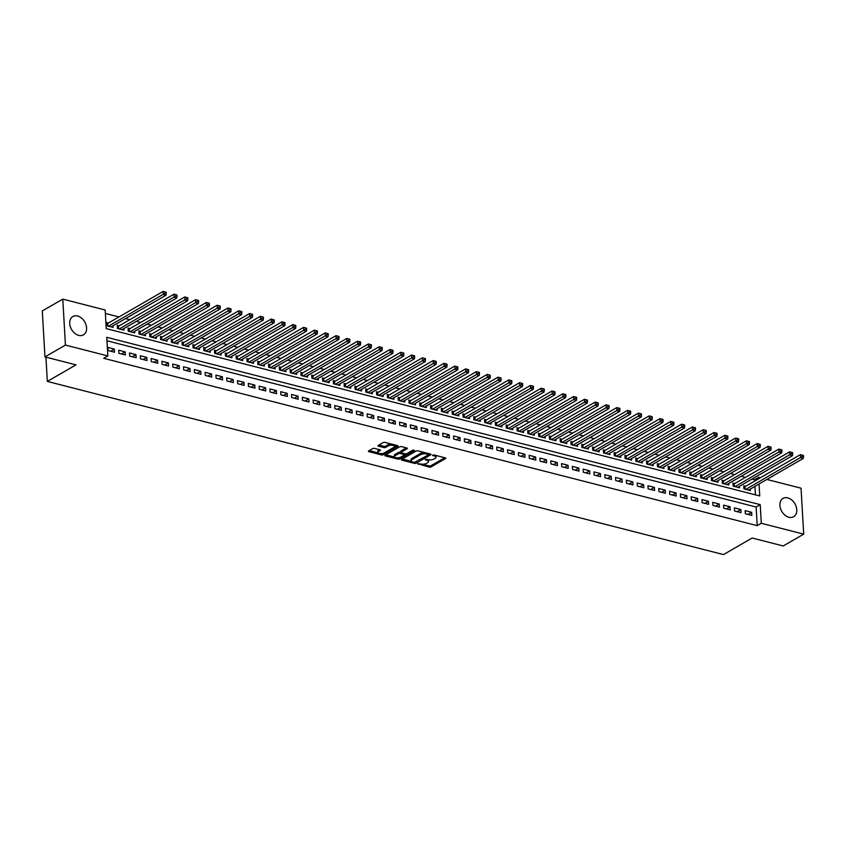 <?xml version="1.0" encoding="UTF-8"?>
<svg xmlns="http://www.w3.org/2000/svg" width="846" height="846" viewBox="0 0 846 846"><rect width="100%" height="100%" fill="white"/><g stroke="black" fill="none" stroke-linecap="round" stroke-linejoin="round"><path stroke-width="1.27" d="M417.744 463.735L429.186 467.129A1.332 0.529 176.7 0 0 431.048 466.939L445.525 458.574A1.332 0.529 176.7 0 0 445.8 458.236A1.332 0.529 176.7 0 0 445.271 457.845L434.009 454.958L432.507 455.338L434.336 455.983A4.262 1.703 176.7 0 1 436.018 457.221A4.262 1.703 176.7 0 1 435.161 458.342L433.956 459.04A4.262 1.703 176.7 0 1 427.981 459.653L425.221 459.41L426.86 460.298A4.262 1.703 176.7 0 1 428.541 461.546A4.262 1.703 176.7 0 1 427.674 462.656L426.469 463.354A4.262 1.703 176.7 0 1 420.504 463.968L417.744 463.735M77.589 316.013A10.586 7.593 -120 0 1 86.017 324.832A10.586 7.593 -120 0 1 83.447 334.868A10.586 7.593 -120 0 1 78.71 335.386A10.586 7.593 -120 0 1 70.281 326.556A10.586 7.593 -120 0 1 72.851 316.531A10.586 7.593 -120 0 1 77.589 316.013M787.774 497.882A10.586 7.593 -120 0 1 796.202 506.701A10.586 7.593 -120 0 1 793.633 516.737A10.586 7.593 -120 0 1 788.895 517.255A10.586 7.593 -120 0 1 780.467 508.425A10.586 7.593 -120 0 1 783.036 498.4A10.586 7.593 -120 0 1 787.774 497.882M374.588 448.422A1.332 0.529 176.7 0 0 372.716 448.613L368.655 450.96A1.332 0.529 176.7 0 0 368.391 451.309A1.332 0.529 176.7 0 0 368.919 451.701L381.43 454.905A1.332 0.529 176.7 0 0 383.291 454.714L397.768 446.35A1.332 0.529 176.7 0 0 398.032 446.001A1.332 0.529 176.7 0 0 397.504 445.609L384.993 442.405A1.332 0.529 176.7 0 0 383.132 442.606L378.225 445.43A1.332 0.529 176.7 0 0 377.961 445.779A1.332 0.529 176.7 0 0 378.479 446.17L383.841 447.545A1.332 0.529 176.7 0 0 385.702 447.344L388.134 445.948A3.564 1.428 176.7 0 1 392.068 445.26A3.564 1.428 176.7 0 1 394.532 446.466A3.564 1.428 176.7 0 1 393.802 447.397L384.274 452.906A3.564 1.428 176.7 0 1 380.351 453.583A3.564 1.428 176.7 0 1 377.887 452.377A3.564 1.428 176.7 0 1 378.606 451.447L380.192 450.527A1.332 0.529 176.7 0 0 380.467 450.178A1.332 0.529 176.7 0 0 379.939 449.797L374.588 448.422M766.91 479.449L801.046 488.184L803.7 534.143L783.216 545.966L752.168 538.014L723.499 554.585L47.334 381.419L76.003 364.859L44.954 356.906L65.428 345.073L62.784 299.124L105.179 309.985L106.247 328.608L759.729 495.957L759.042 483.997M803.7 534.143L761.305 523.283L760.226 504.65L106.755 337.3L107.823 355.933L65.428 345.073M107.823 355.933L103.73 358.302L757.212 525.652L761.305 523.283M401.628 459.41A1.332 0.529 176.7 0 0 401.364 459.759A1.332 0.529 176.7 0 0 401.892 460.139L414.403 463.344A1.332 0.529 176.7 0 0 416.264 463.153L430.741 454.788A1.332 0.529 176.7 0 0 431.005 454.439A1.332 0.529 176.7 0 0 430.477 454.059L417.966 450.855A1.332 0.529 176.7 0 0 416.105 451.045L401.628 459.41M397.916 459.124L385.406 455.92A1.332 0.529 176.7 0 1 384.877 455.529A1.332 0.529 176.7 0 1 385.142 455.18L399.619 446.825A1.332 0.529 176.7 0 1 401.48 446.625L406.841 447.999A1.332 0.529 176.7 0 1 407.36 448.391A1.332 0.529 176.7 0 1 407.095 448.74L401.226 452.124A1.332 0.529 176.7 0 0 400.951 452.473A1.332 0.529 176.7 0 0 401.48 452.864L405.033 453.773A1.332 0.529 176.7 0 0 406.894 453.583L413.007 450.051L414.487 450.432L399.777 458.934A1.332 0.529 176.7 0 1 397.916 459.124L397.567 457.813M108.351 323.077L106.459 322.59L106.638 325.699L113.121 327.36L113.026 325.837M119.149 325.847L117.256 325.361L117.435 328.47L123.918 330.13L123.833 328.597M129.956 328.608L128.063 328.132L128.243 331.23L134.726 332.89L134.63 331.368M140.753 331.378L138.86 330.892L139.04 334.001L145.523 335.661L145.438 334.138M151.55 334.149L149.668 333.662L149.848 336.761L156.32 338.421L156.235 336.898M162.358 336.909L160.465 336.422L160.645 339.532L167.127 341.192L167.043 339.669M173.155 339.68L171.262 339.193L171.442 342.302L177.924 343.952L177.84 342.429M183.963 342.44L182.07 341.953L182.25 345.062L188.732 346.723L188.637 345.2M194.76 345.21L192.867 344.724L193.047 347.833L199.529 349.493L199.445 347.96M205.557 347.97L203.675 347.495L203.854 350.593L210.326 352.253L210.242 350.73M216.365 350.741L214.472 350.255L214.651 353.364L221.134 355.024L221.049 353.501M227.162 353.512L225.269 353.025L225.448 356.124L231.931 357.784L231.846 356.261M237.969 356.272L236.076 355.785L236.256 358.894L242.739 360.555L242.643 359.032M248.766 359.042L246.873 358.556L247.053 361.665L253.536 363.315L253.451 361.792M259.563 361.802L257.681 361.316L257.861 364.425L264.333 366.085L264.248 364.563M270.371 364.573L268.478 364.087L268.658 367.196L275.14 368.856L275.056 367.323M281.168 367.333L279.275 366.857L279.455 369.956L285.937 371.616L285.853 370.093M291.976 370.104L290.083 369.617L290.263 372.726L296.745 374.387L296.65 372.853M302.773 372.875L300.88 372.388L301.06 375.487L307.542 377.147L307.458 375.624M313.57 375.635L311.688 375.148L311.867 378.257L318.339 379.917L318.255 378.395M324.378 378.405L322.485 377.919L322.664 381.028L329.147 382.678L329.062 381.155M335.175 381.165L333.282 380.679L333.461 383.788L339.944 385.448L339.859 383.925M345.982 383.936L344.089 383.45L344.269 386.559L350.752 388.219L350.656 386.685M356.779 386.696L354.886 386.22L355.066 389.319L361.549 390.979L361.464 389.456M367.576 389.467L365.694 388.98L365.874 392.089L372.346 393.75L372.261 392.216M378.384 392.237L376.491 391.751L376.671 394.849L383.153 396.51L383.069 394.987M389.181 394.997L387.288 394.511L387.468 397.62L393.95 399.28L393.866 397.757M399.989 397.768L398.096 397.282L398.276 400.391L404.758 402.04L404.663 400.518M410.786 400.528L408.893 400.042L409.073 403.151L415.555 404.811L415.471 403.288M421.583 403.299L419.701 402.812L419.88 405.921L426.352 407.582L426.268 406.048M432.391 406.059L430.498 405.583L430.677 408.681L437.16 410.342L437.075 408.819M443.188 408.83L441.295 408.343L441.475 411.452L447.957 413.112L447.872 411.579M453.995 411.6L452.102 411.114L452.282 414.212L458.765 415.872L458.669 414.35M464.792 414.36L462.899 413.874L463.079 416.983L469.562 418.643L469.477 417.12M475.589 417.131L473.707 416.644L473.887 419.743L480.359 421.403L480.274 419.88M486.397 419.891L484.504 419.405L484.684 422.514L491.166 424.174L491.082 422.651M497.194 422.662L495.312 422.175L495.481 425.284L501.964 426.944L501.879 425.411M508.002 425.422L506.109 424.946L506.289 428.044L512.771 429.705L512.676 428.182M518.799 428.192L516.906 427.706L517.086 430.815L523.568 432.475L523.484 430.942M529.596 430.963L527.714 430.477L527.893 433.575L534.365 435.235L534.281 433.712M540.404 433.723L538.511 433.237L538.691 436.346L545.173 438.006L545.088 436.483M551.201 436.494L549.318 436.007L549.488 439.106L555.97 440.766L555.885 439.243M562.008 439.254L560.115 438.767L560.295 441.876L566.778 443.537L566.683 442.014M572.805 442.024L570.913 441.538L571.092 444.647L577.575 446.307L577.49 444.774M583.603 444.785L581.72 444.309L581.9 447.407L588.372 449.067L588.287 447.545M594.41 447.555L592.517 447.069L592.697 450.178L599.18 451.838L599.095 450.305M605.207 450.326L603.325 449.839L603.494 452.938L609.977 454.598L609.892 453.075M616.015 453.086L614.122 452.599L614.302 455.708L620.784 457.369L620.689 455.846M626.812 455.857L624.919 455.37L625.099 458.469L631.581 460.129L631.497 458.606M637.609 458.617L635.727 458.13L635.906 461.239L642.378 462.899L642.294 461.377M648.417 461.387L646.524 460.901L646.704 464.01L653.186 465.67L653.101 464.137M659.214 464.147L657.331 463.671L657.501 466.77L663.983 468.43L663.899 466.907M670.021 466.918L668.129 466.432L668.308 469.541L674.791 471.201L674.696 469.667M680.818 469.689L678.926 469.202L679.105 472.301L685.588 473.961L685.503 472.438M691.616 472.449L689.733 471.962L689.913 475.071L696.395 476.732L696.3 475.209M702.423 475.219L700.53 474.733L700.71 477.831L707.193 479.492L707.108 477.969M713.22 477.979L711.338 477.493L711.507 480.602L717.99 482.262L717.905 480.74M724.028 480.75L722.135 480.264L722.315 483.373L728.797 485.033L728.702 483.5M734.825 483.51L732.932 483.034L733.112 486.133L739.594 487.793L739.51 486.27M745.347 513.744L751.83 515.404L751.65 512.295L745.167 510.635L745.347 513.744M734.55 510.973L741.033 512.634L740.853 509.525L734.37 507.864L734.55 510.973M723.742 508.203L730.225 509.863L730.045 506.765L723.563 505.104L723.742 508.203M712.945 505.443L719.428 507.103L719.248 503.994L712.766 502.334L712.945 505.443M702.138 502.672L708.62 504.332L708.44 501.234L701.969 499.574L702.138 502.672M691.341 499.912L697.823 501.572L697.643 498.463L691.161 496.803L691.341 499.912M680.544 497.141L687.026 498.802L686.846 495.693L680.364 494.043L680.544 497.141M669.736 494.381L676.218 496.042L676.039 492.932L669.556 491.272L669.736 494.381M658.939 491.611L665.421 493.271L665.242 490.162L658.759 488.502L658.939 491.611M648.131 488.84L654.614 490.5L654.434 487.402L647.962 485.741L648.131 488.84M637.334 486.08L643.817 487.74L643.637 484.631L637.154 482.971L637.334 486.08M626.537 483.309L633.02 484.97L632.84 481.871L626.357 480.211L626.537 483.309M615.729 480.549L622.212 482.209L622.032 479.1L615.55 477.44L615.729 480.549M604.932 477.779L611.415 479.439L611.235 476.33L604.753 474.68L604.932 477.779M594.125 475.018L600.607 476.679L600.427 473.57L593.955 471.909L594.125 475.018M583.328 472.248L589.81 473.908L589.63 470.799L583.148 469.139L583.328 472.248M572.531 469.477L579.013 471.137L578.833 468.039L572.351 466.379L572.531 469.477M561.723 466.717L568.205 468.377L568.026 465.268L561.543 463.608L561.723 466.717M550.926 463.946L557.408 465.607L557.228 462.508L550.746 460.848L550.926 463.946M540.118 461.186L546.601 462.847L546.421 459.738L539.949 458.077L540.118 461.186M529.321 458.416L535.804 460.076L535.624 456.977L529.141 455.317L529.321 458.416M518.524 455.656L525.006 457.316L524.827 454.207L518.344 452.547L518.524 455.656M507.716 452.885L514.199 454.545L514.019 451.436L507.537 449.776L507.716 452.885M496.919 450.114L503.402 451.775L503.222 448.676L496.739 447.016L496.919 450.114M486.112 447.354L492.594 449.015L492.414 445.905L485.942 444.245L486.112 447.354M475.315 444.584L481.797 446.244L481.617 443.145L475.135 441.485L475.315 444.584M464.517 441.824L470.989 443.484L470.82 440.375L464.338 438.714L464.517 441.824M453.71 439.053L460.192 440.713L460.013 437.615L453.53 435.954L453.71 439.053M442.913 436.293L449.395 437.953L449.215 434.844L442.733 433.184L442.913 436.293M432.105 433.522L438.588 435.182L438.408 432.073L431.936 430.413L432.105 433.522M421.308 430.751L427.79 432.412L427.611 429.313L421.128 427.653L421.308 430.751M410.511 427.991L416.983 429.652L416.814 426.543L410.331 424.882L410.511 427.991M399.703 425.221L406.186 426.881L406.006 423.783L399.524 422.122L399.703 425.221M388.906 422.461L395.389 424.121L395.209 421.012L388.726 419.352L388.906 422.461M378.099 419.69L384.581 421.35L384.401 418.252L377.929 416.592L378.099 419.69M367.301 416.93L373.784 418.59L373.604 415.481L367.122 413.821L367.301 416.93M356.504 414.159L362.976 415.82L362.807 412.711L356.325 411.05L356.504 414.159M345.697 411.389L352.179 413.049L351.999 409.95L345.517 408.29L345.697 411.389M334.9 408.629L341.382 410.289L341.202 407.18L334.72 405.52L334.9 408.629M324.092 405.858L330.575 407.518L330.395 404.42L323.923 402.759L324.092 405.858M313.295 403.098L319.777 404.758L319.598 401.649L313.115 399.989L313.295 403.098M302.498 400.327L308.97 401.987L308.801 398.889L302.318 397.229L302.498 400.327M291.69 397.567L298.173 399.227L297.993 396.118L291.51 394.458L291.69 397.567M280.893 394.796L287.376 396.457L287.196 393.348L280.713 391.687L280.893 394.796M270.086 392.026L276.568 393.686L276.388 390.588L269.906 388.927L270.086 392.026M259.288 389.266L265.771 390.926L265.591 387.817L259.109 386.157L259.288 389.266M248.491 386.495L254.963 388.155L254.794 385.057L248.312 383.397L248.491 386.495M237.684 383.735L244.166 385.395L243.986 382.286L237.504 380.626L237.684 383.735M226.887 380.964L233.369 382.625L233.189 379.526L226.707 377.866L226.887 380.964M216.079 378.204L222.561 379.865L222.382 376.756L215.899 375.095L216.079 378.204M205.282 375.434L211.764 377.094L211.585 373.985L205.102 372.325L205.282 375.434M194.485 372.663L200.957 374.323L200.788 371.225L194.305 369.565L194.485 372.663M183.677 369.903L190.16 371.563L189.98 368.454L183.497 366.794L183.677 369.903M172.88 367.132L179.363 368.793L179.183 365.694L172.7 364.034L172.88 367.132M162.072 364.372L168.555 366.032L168.375 362.923L161.893 361.263L162.072 364.372M151.275 361.602L157.758 363.262L157.578 360.163L151.096 358.503L151.275 361.602M140.478 358.841L146.95 360.502L146.781 357.393L140.299 355.732L140.478 358.841M129.671 356.071L136.153 357.731L135.973 354.622L129.491 352.962L129.671 356.071M118.874 353.3L125.356 354.96L125.176 351.862L118.694 350.202L118.874 353.3M757.212 525.652L756.134 507.018L106.956 340.769M114.369 349.091L107.886 347.431L108.066 350.54L114.548 352.2L114.369 349.091L110.699 351.217M754.643 481.078L754.558 479.693L752.009 479.048M745.463 477.366L741.212 476.277M734.666 474.606L730.415 473.517M723.859 471.835L719.608 470.746M713.062 469.065L708.811 467.975M702.265 466.305L698.003 465.215M691.457 463.534L687.206 462.445M680.66 460.774L676.409 459.685M669.852 458.003L665.601 456.914M659.055 455.243L654.804 454.154M648.258 452.473L643.996 451.383M637.45 449.702L633.199 448.613M626.653 446.942L622.402 445.853M615.846 444.171L611.595 443.082M605.049 441.411L600.797 440.322M594.252 438.64L589.99 437.551M583.444 435.88L579.193 434.791M572.647 433.11L568.396 432.02M561.839 430.339L557.588 429.25M551.042 427.579L546.791 426.49M540.245 424.808L535.983 423.719M529.437 422.048L525.186 420.959M518.64 419.278L514.379 418.188M507.833 416.518L503.582 415.428M497.036 413.747L492.784 412.658M486.228 410.976L481.977 409.887M475.431 408.216L471.18 407.127M464.634 405.446L460.372 404.356M453.826 402.685L449.575 401.596M443.029 399.915L438.778 398.826M432.221 397.155L427.97 396.065M421.424 394.384L417.173 393.295M410.627 391.613L406.366 390.524M399.82 388.853L395.568 387.764M389.023 386.083L384.771 384.993M378.215 383.323L373.964 382.233M367.418 380.552L363.167 379.463M356.621 377.792L352.359 376.703M345.813 375.021L341.562 373.932M335.016 372.251L330.765 371.161M324.208 369.49L319.957 368.401M313.411 366.72L309.16 365.631M302.614 363.96L298.352 362.871M291.807 361.189L287.555 360.1M281.009 358.429L276.758 357.34M270.202 355.658L265.951 354.569M259.405 352.888L255.154 351.799M248.608 350.128L244.346 349.038M237.8 347.357L233.549 346.268M227.003 344.597L222.752 343.508M216.195 341.826L211.944 340.737M205.398 339.066L201.147 337.977M194.601 336.296L190.339 335.206M183.794 333.525L179.542 332.436M172.996 330.765L168.745 329.676M162.189 327.994L157.938 326.905M151.392 325.234L147.141 324.145M140.595 322.463L136.333 321.374M129.787 319.703L125.536 318.614M118.99 316.933L105.38 313.443M755.436 494.857L754.939 486.355M745.622 486.281L743.74 485.794L743.92 488.903L750.402 490.564L750.307 489.03M45.927 357.16L47.334 381.419M44.954 356.906L42.3 310.958L62.784 299.124M754.558 479.693L758.651 477.334L760.364 477.768M758.735 478.709L758.651 477.334M756.134 507.018L760.226 504.65M751.65 512.295L747.98 514.41M740.853 509.525L737.183 511.65M730.045 506.765L726.376 508.88M719.248 503.994L715.579 506.12M708.44 501.234L704.771 503.349M697.643 498.463L693.974 500.578M686.846 495.693L683.177 497.818M676.039 492.932L672.369 495.047M665.242 490.162L661.572 492.287M654.434 487.402L650.764 489.517M643.637 484.631L639.967 486.757M632.84 481.871L629.17 483.986M622.032 479.1L618.363 481.215M611.235 476.33L607.565 478.455M600.427 473.57L596.758 475.685M589.63 470.799L585.961 472.925M578.833 468.039L575.164 470.154M568.026 465.268L564.356 467.394M557.228 462.508L553.559 464.623M546.421 459.738L542.751 461.853M535.624 456.977L531.954 459.092M524.827 454.207L521.157 456.322M514.019 451.436L510.35 453.562M503.222 448.676L499.552 450.791M492.414 445.905L488.745 448.031M481.617 443.145L477.948 445.26M470.82 440.375L467.151 442.49M460.013 437.615L456.343 439.73M449.215 434.844L445.546 436.959M438.408 432.073L434.738 434.199M427.611 429.313L423.941 431.428M416.814 426.543L413.144 428.668M406.006 423.783L402.336 425.898M395.209 421.012L391.539 423.137M384.401 418.252L380.732 420.367M373.604 415.481L369.935 417.596M362.807 412.711L359.138 414.836M351.999 409.95L348.33 412.065M341.202 407.18L337.533 409.305M330.395 404.42L326.725 406.535M319.598 401.649L315.928 403.775M308.801 398.889L305.131 401.004M297.993 396.118L294.323 398.233M287.196 393.348L283.526 395.473M276.388 390.588L272.719 392.703M265.591 387.817L261.922 389.943M254.794 385.057L251.125 387.172M243.986 382.286L240.317 384.412M233.189 379.526L229.52 381.641M222.382 376.756L218.712 378.871M211.585 373.985L207.915 376.11M200.788 371.225L197.118 373.34M189.98 368.454L186.31 370.58M179.183 365.694L175.513 367.809M168.375 362.923L164.706 365.049M157.578 360.163L153.909 362.278M146.781 357.393L143.111 359.508M135.973 354.622L132.304 356.748M125.176 351.862L121.507 353.977M428.541 461.546L428.467 460.298A4.262 1.703 176.7 0 0 428.129 459.685M436.018 457.221L435.954 455.983A4.262 1.703 176.7 0 0 435.616 455.37M422.535 464.211L429.112 465.892A1.332 0.529 176.7 0 0 430.984 465.702L444.795 457.718M428.52 454.788L430.001 453.932M402.294 459.018L411.473 461.377M414.36 462.402L428.372 454.926L426.648 454.016A4.262 1.703 176.7 0 0 420.684 454.63L412.002 459.653A4.262 1.703 176.7 0 0 411.135 460.763A4.262 1.703 176.7 0 0 412.816 462.001L414.36 462.402M424.544 452.536A4.262 1.703 176.7 0 0 420.61 453.393L420.684 454.63M411.135 460.763L411.061 459.526A4.262 1.703 176.7 0 1 411.928 458.405L420.61 453.393M394.67 457.073L385.808 454.799M406.355 447.883L401.152 450.886A1.332 0.529 176.7 0 0 400.877 451.235L400.951 452.473L400.285 452.272A1.332 0.529 176.7 0 0 398.413 452.462L398.487 453.71A1.332 0.529 176.7 0 1 400.359 453.519L403.902 454.429A1.332 0.529 176.7 0 1 404.43 454.81A1.332 0.529 176.7 0 1 404.166 455.159L400.803 457.104A3.564 1.428 176.7 0 1 396.869 457.781A3.564 1.428 176.7 0 1 394.405 456.576A3.564 1.428 176.7 0 1 395.135 455.645L398.487 453.71M406.588 453.71L404.367 455M400.327 457.326L399.777 458.934M398.413 452.462L395.061 454.408A3.564 1.428 176.7 0 0 394.342 455.338L394.405 456.576M397.842 457.887A1.332 0.529 176.7 0 0 399.703 457.686M377.887 452.377L377.813 451.14A3.564 1.428 176.7 0 1 378.532 450.209L379.463 449.67M394.532 446.466L394.458 445.218A3.564 1.428 176.7 0 0 394.247 444.774M391.169 443.991A3.564 1.428 176.7 0 0 388.06 444.7L388.134 445.948M378.892 445.049L383.767 446.297A1.332 0.529 176.7 0 0 385.628 446.106L388.06 444.7M381.165 453.615L381.356 453.657A1.332 0.529 176.7 0 0 383.217 453.467L383.798 453.128M394.173 447.143L397.028 445.493M369.321 450.58L378.099 452.832M748.509 490.077L803.309 458.416L800.612 457.718L800.432 454.619L744.977 486.662A1.354 0.539 -3.3 0 1 744.586 486.82L743.814 487.042M802.357 455.137L800.432 454.619L803.436 455.423L802.357 455.137L802.431 456.385L803.51 456.66L803.436 455.423M802.431 456.385L745.802 489.39M803.51 456.66L803.309 458.416M737.701 487.307L792.512 455.645L789.804 454.958L789.635 451.849L734.169 483.891A1.354 0.539 -3.3 0 1 733.789 484.049L733.006 484.272M791.56 452.377L789.635 451.849L792.639 452.652L791.56 452.377L791.634 453.615L792.713 453.89L792.639 452.652M791.634 453.615L735.005 486.619M792.713 453.89L792.512 455.645M726.904 484.547L781.704 452.885L779.007 452.187L778.828 449.089L723.372 481.131A1.354 0.539 -3.3 0 1 722.981 481.279L722.209 481.511M780.763 449.607L778.828 449.089L781.841 449.882L780.763 449.607L780.826 450.855L781.905 451.13L781.841 449.882M780.826 450.855L724.208 483.849M781.905 451.13L781.704 452.885M716.107 481.776L770.907 450.114L768.21 449.427L768.031 446.318L712.565 478.36A1.354 0.539 -3.3 0 1 712.184 478.519L711.401 478.741M769.955 446.847L768.031 446.318L771.034 447.122L769.955 446.847L770.029 448.084L771.108 448.359L771.034 447.122M770.029 448.084L713.4 481.088M771.108 448.359L770.907 450.114M705.3 479.016L760.11 447.354L757.403 446.656L757.223 443.558L701.768 475.589A1.354 0.539 -3.3 0 1 701.387 475.748L700.604 475.981M759.158 444.076L757.223 443.558L760.237 444.351L759.158 444.076L759.232 445.324L760.311 445.599L760.237 444.351M759.232 445.324L702.603 478.318M760.311 445.599L760.11 447.354M694.503 476.245L749.302 444.584L746.606 443.896L746.426 440.787L690.971 472.829A1.354 0.539 -3.3 0 1 690.579 472.988L689.807 473.21M748.35 441.316L746.426 440.787L749.429 441.591L748.35 441.316L748.424 442.553L749.503 442.828L749.429 441.591M748.424 442.553L691.795 475.558M749.503 442.828L749.302 444.584M683.695 473.485L738.505 441.813L735.798 441.126L735.629 438.017L680.163 470.059A1.354 0.539 -3.3 0 1 679.782 470.217L679 470.439M737.553 438.545L735.629 438.017L738.632 438.82L737.553 438.545L737.627 439.783L738.706 440.068L738.632 438.82M737.627 439.783L680.998 472.787M738.706 440.068L738.505 441.813M672.898 470.714L727.697 439.053L725.001 438.355L724.821 435.256L669.366 467.299A1.354 0.539 -3.3 0 1 668.975 467.457L668.203 467.679M726.756 435.775L724.821 435.256L727.835 436.06L726.756 435.775L726.82 437.022L727.898 437.297L727.835 436.06M726.82 437.022L670.201 470.027M727.898 437.297L727.697 439.053M662.101 467.944L716.9 436.282L714.204 435.595L714.024 432.486L658.558 464.528A1.354 0.539 -3.3 0 1 658.177 464.687L657.395 464.909M715.949 433.015L714.024 432.486L717.027 433.289L715.949 433.015L716.023 434.252L717.101 434.527L717.027 433.289M716.023 434.252L659.394 467.256M717.101 434.527L716.9 436.282M651.293 465.184L706.103 433.522L703.396 432.824L703.216 429.726L647.761 461.768A1.354 0.539 -3.3 0 1 647.38 461.916L646.598 462.149M705.152 430.244L703.216 429.726L706.23 430.519L705.152 430.244L705.215 431.492L706.304 431.767L706.23 430.519M705.215 431.492L648.596 464.486M706.304 431.767L706.103 433.522M640.496 462.413L695.296 430.751L692.599 430.064L692.419 426.955L636.953 458.997A1.354 0.539 -3.3 0 1 636.573 459.156L635.801 459.378M694.344 427.484L692.419 426.955L695.423 427.759L694.344 427.484L694.418 428.721L695.497 428.996L695.423 427.759M694.418 428.721L637.789 461.726M695.497 428.996L695.296 430.751M629.688 459.653L684.499 427.991L681.791 427.293L681.622 424.195L626.156 456.227A1.354 0.539 -3.3 0 1 625.776 456.385L624.993 456.618M683.547 424.713L681.622 424.195L684.625 424.988L683.547 424.713L683.621 425.961L684.7 426.236L684.625 424.988M683.621 425.961L626.992 458.955M684.7 426.236L684.499 427.991M618.891 456.882L673.691 425.221L670.994 424.533L670.815 421.424L615.359 453.467A1.354 0.539 -3.3 0 1 614.968 453.625L614.196 453.847M672.75 421.953L670.815 421.424L673.828 422.228L672.75 421.953L672.813 423.19L673.892 423.465L673.828 422.228M672.813 423.19L616.195 456.195M673.892 423.465L673.691 425.221M608.094 454.122L662.894 422.45L660.197 421.763L660.017 418.654L604.552 450.696A1.354 0.539 -3.3 0 1 604.171 450.855L603.388 451.077M661.942 419.182L660.017 418.654L663.021 419.457L661.942 419.182L662.016 420.42L663.095 420.705L663.021 419.457M662.016 420.42L605.387 453.424M663.095 420.705L662.894 422.45M597.287 451.352L652.097 419.69L649.39 418.992L649.21 415.894L593.755 447.936A1.354 0.539 -3.3 0 1 593.374 448.094L592.591 448.317M651.145 416.412L649.21 415.894L652.224 416.697L651.145 416.412L651.209 417.66L652.298 417.935L652.224 416.697M651.209 417.66L594.59 450.664M652.298 417.935L652.097 419.69M586.49 448.581L641.289 416.919L638.593 416.232L638.413 413.123L582.947 445.165A1.354 0.539 -3.3 0 1 582.566 445.324L581.794 445.546M640.337 413.652L638.413 413.123L641.416 413.927L640.337 413.652L640.411 414.889L641.49 415.164L641.416 413.927M640.411 414.889L583.782 447.894M641.49 415.164L641.289 416.919M575.682 445.821L630.492 414.159L627.785 413.461L627.616 410.363L572.15 442.405A1.354 0.539 -3.3 0 1 571.769 442.553L570.987 442.786M629.54 410.881L627.616 410.363L630.619 411.156L629.54 410.881L629.614 412.129L630.693 412.404L630.619 411.156M629.614 412.129L572.985 445.123M630.693 412.404L630.492 414.159M564.885 443.05L619.684 411.389L616.988 410.701L616.808 407.592L561.353 439.634A1.354 0.539 -3.3 0 1 560.961 439.793L560.189 440.015M618.743 408.121L616.808 407.592L619.822 408.396L618.743 408.121L618.807 409.358L619.885 409.633L619.822 408.396M618.807 409.358L562.188 442.363M619.885 409.633L619.684 411.389M554.088 440.29L608.887 408.629L606.191 407.931L606.011 404.832L550.545 436.864A1.354 0.539 -3.3 0 1 550.164 437.022L549.382 437.255M607.936 405.35L606.011 404.832L609.014 405.625L607.936 405.35L608.01 406.598L609.088 406.873L609.014 405.625M608.01 406.598L551.38 439.592M609.088 406.873L608.887 408.629M543.28 437.519L598.09 405.858L595.383 405.171L595.203 402.062L539.748 434.104A1.354 0.539 -3.3 0 1 539.367 434.262L538.585 434.484M597.139 402.59L595.203 402.062L598.217 402.865L597.139 402.59L597.202 403.828L598.291 404.102L598.217 402.865M597.202 403.828L540.583 436.832M598.291 404.102L598.09 405.858M532.483 434.759L587.283 403.087L584.586 402.4L584.406 399.291L528.94 431.333A1.354 0.539 -3.3 0 1 528.56 431.492L527.777 431.714M586.331 399.82L584.406 399.291L587.41 400.095L586.331 399.82L586.405 401.057L587.484 401.342L587.41 400.095M586.405 401.057L529.776 434.061M587.484 401.342L587.283 403.087M521.675 431.989L576.486 400.327L573.778 399.629L573.609 396.531L518.143 428.573A1.354 0.539 -3.3 0 1 517.763 428.732L516.98 428.954M575.534 397.049L573.609 396.531L576.612 397.334L575.534 397.049L575.608 398.297L576.686 398.572L576.612 397.334M575.608 398.297L518.979 431.301M576.686 398.572L576.486 400.327M510.878 429.218L565.678 397.557L562.981 396.869L562.802 393.76L507.346 425.802A1.354 0.539 -3.3 0 1 506.955 425.961L506.183 426.183M564.726 394.289L562.802 393.76L565.815 394.564L564.726 394.289L564.8 395.526L565.879 395.801L565.815 394.564M564.8 395.526L508.182 428.531M565.879 395.801L565.678 397.557M500.081 426.458L554.881 394.796L552.184 394.099L552.004 391L496.539 423.042A1.354 0.539 -3.3 0 1 496.158 423.19L495.375 423.423M553.929 391.518L552.004 391L555.008 391.793L553.929 391.518L554.003 392.766L555.082 393.041L555.008 391.793M554.003 392.766L497.374 425.76M555.082 393.041L554.881 394.796M489.274 423.687L544.084 392.026L541.377 391.338L541.197 388.229L485.741 420.272A1.354 0.539 -3.3 0 1 485.361 420.43L484.578 420.652M543.132 388.758L541.197 388.229L544.211 389.033L543.132 388.758L543.195 389.995L544.285 390.27L544.211 389.033M543.195 389.995L486.577 423M544.285 390.27L544.084 392.026M478.476 420.927L533.276 389.266L530.579 388.568L530.4 385.469L474.934 417.501A1.354 0.539 -3.3 0 1 474.553 417.66L473.771 417.892M532.324 385.988L530.4 385.469L533.403 386.262L532.324 385.988L532.398 387.235L533.477 387.51L533.403 386.262M532.398 387.235L475.769 420.229M533.477 387.51L533.276 389.266M467.669 418.157L522.479 386.495L519.772 385.808L519.603 382.699L464.137 414.741A1.354 0.539 -3.3 0 1 463.756 414.9L462.974 415.122M521.527 383.227L519.603 382.699L522.606 383.502L521.527 383.227L521.601 384.465L522.68 384.74L522.606 383.502M521.601 384.465L464.972 417.469M522.68 384.74L522.479 386.495M456.872 415.397L511.671 383.724L508.975 383.037L508.795 379.928L453.34 411.97A1.354 0.539 -3.3 0 1 452.948 412.129L452.176 412.351M510.72 380.457L508.795 379.928L511.809 380.732L510.72 380.457L510.794 381.694L511.872 381.98L511.809 380.732M510.794 381.694L454.175 414.699M511.872 381.98L511.671 383.724M446.075 412.626L500.874 380.964L498.178 380.266L497.998 377.168L442.532 409.21A1.354 0.539 -3.3 0 1 442.151 409.369L441.369 409.591M499.923 377.686L497.998 377.168L501.001 377.972L499.923 377.686L499.997 378.934L501.075 379.209L501.001 377.972M499.997 378.934L443.367 411.939M501.075 379.209L500.874 380.964M435.267 409.855L490.077 378.194L487.37 377.506L487.19 374.397L431.735 406.44A1.354 0.539 -3.3 0 1 431.354 406.598L430.572 406.82M489.125 374.926L487.19 374.397L490.204 375.201L489.125 374.926L489.189 376.163L490.278 376.438L490.204 375.201M489.189 376.163L432.57 409.168M490.278 376.438L490.077 378.194M424.47 407.095L479.27 375.434L476.573 374.736L476.393 371.637L420.927 403.679A1.354 0.539 -3.3 0 1 420.547 403.828L419.764 404.06M478.318 372.155L476.393 371.637L479.396 372.43L478.318 372.155L478.392 373.403L479.471 373.678L479.396 372.43M478.392 373.403L421.763 406.397M479.471 373.678L479.27 375.434M413.662 404.325L468.473 372.663L465.765 371.976L465.586 368.867L410.13 400.909A1.354 0.539 -3.3 0 1 409.75 401.067L408.967 401.29M467.521 369.395L465.586 368.867L468.599 369.67L467.521 369.395L467.595 370.633L468.673 370.908L468.599 369.67M467.595 370.633L410.966 403.637M468.673 370.908L468.473 372.663M402.865 401.564L457.665 369.903L454.968 369.205L454.788 366.107L399.333 398.138A1.354 0.539 -3.3 0 1 398.942 398.297L398.17 398.529M456.713 366.625L454.788 366.107L457.802 366.9L456.713 366.625L456.787 367.873L457.866 368.147L457.802 366.9M456.787 367.873L400.169 400.867M457.866 368.147L457.665 369.903M392.068 398.794L446.868 367.132L444.171 366.445L443.991 363.336L388.526 395.378A1.354 0.539 -3.3 0 1 388.145 395.537L387.362 395.759M445.916 363.865L443.991 363.336L446.995 364.14L445.916 363.865L445.99 365.102L447.069 365.377L446.995 364.14M445.99 365.102L389.361 398.106M447.069 365.377L446.868 367.132M381.26 396.034L436.071 364.362L433.364 363.674L433.184 360.565L377.728 392.607A1.354 0.539 -3.3 0 1 377.348 392.766L376.565 392.988M435.119 361.094L433.184 360.565L436.198 361.369L435.119 361.094L435.182 362.331L436.272 362.617L436.198 361.369M435.182 362.331L378.564 395.336M436.272 362.617L436.071 364.362M370.463 393.263L425.263 361.602L422.566 360.904L422.387 357.805L366.921 389.847A1.354 0.539 -3.3 0 1 366.54 390.006L365.758 390.228M424.311 358.323L422.387 357.805L425.39 358.609L424.311 358.323L424.385 359.571L425.464 359.846L425.39 358.609M424.385 359.571L367.756 392.576M425.464 359.846L425.263 361.602M359.656 390.492L414.466 358.831L411.759 358.144L411.579 355.034L356.124 387.077A1.354 0.539 -3.3 0 1 355.743 387.235L354.96 387.457M413.514 355.563L411.579 355.034L414.593 355.838L413.514 355.563L413.588 356.8L414.667 357.075L414.593 355.838M413.588 356.8L356.959 389.805M414.667 357.075L414.466 358.831M348.859 387.732L403.658 356.071L400.962 355.373L400.782 352.274L345.327 384.317A1.354 0.539 -3.3 0 1 344.935 384.465L344.163 384.697M402.707 352.793L400.782 352.274L403.796 353.068L402.707 352.793L402.781 354.04L403.859 354.315L403.796 353.068M402.781 354.04L346.162 387.034M403.859 354.315L403.658 356.071M338.062 384.962L392.861 353.3L390.165 352.613L389.985 349.504L334.519 381.546A1.354 0.539 -3.3 0 1 334.138 381.705L333.356 381.927M391.91 350.033L389.985 349.504L392.988 350.307L391.91 350.033L391.984 351.27L393.062 351.545L392.988 350.307M391.984 351.27L335.354 384.274M393.062 351.545L392.861 353.3M327.254 382.202L382.064 350.54L379.357 349.842L379.177 346.744L323.722 378.775A1.354 0.539 -3.3 0 1 323.341 378.934L322.559 379.167M381.112 347.262L379.177 346.744L382.191 347.537L381.112 347.262L381.176 348.51L382.265 348.785L382.191 347.537M381.176 348.51L324.557 381.504M382.265 348.785L382.064 350.54M316.457 379.431L371.257 347.769L368.56 347.082L368.38 343.973L312.914 376.015A1.354 0.539 -3.3 0 1 312.534 376.174L311.751 376.396M370.305 344.502L368.38 343.973L371.383 344.777L370.305 344.502L370.379 345.739L371.457 346.014L371.383 344.777M370.379 345.739L313.75 378.744M371.457 346.014L371.257 347.769M305.649 376.671L360.459 344.999L357.752 344.311L357.572 341.202L302.117 373.245A1.354 0.539 -3.3 0 1 301.736 373.403L300.954 373.625M359.508 341.731L357.572 341.202L360.586 342.006L359.508 341.731L359.582 342.968L360.66 343.254L360.586 342.006M359.582 342.968L302.953 375.973M360.66 343.254L360.459 344.999M294.852 373.9L349.652 342.239L346.955 341.541L346.775 338.442L291.32 370.485A1.354 0.539 -3.3 0 1 290.929 370.643L290.157 370.865M348.7 338.96L346.775 338.442L349.789 339.246L348.7 338.96L348.774 340.208L349.853 340.483L349.789 339.246M348.774 340.208L292.156 373.213M349.853 340.483L349.652 342.239M284.045 371.13L338.855 339.468L336.158 338.781L335.978 335.672L280.512 367.714A1.354 0.539 -3.3 0 1 280.132 367.873L279.349 368.095M337.903 336.2L335.978 335.672L338.982 336.475L337.903 336.2L337.977 337.438L339.056 337.713L338.982 336.475M337.977 337.438L281.348 370.442M339.056 337.713L338.855 339.468M273.247 368.37L328.058 336.708L325.35 336.01L325.171 332.912L269.715 364.954A1.354 0.539 -3.3 0 1 269.335 365.102L268.552 365.335M327.106 333.43L325.171 332.912L328.185 333.705L327.106 333.43L327.169 334.678L328.259 334.953L328.185 333.705M327.169 334.678L270.551 367.672M328.259 334.953L328.058 336.708M262.45 365.599L317.25 333.937L314.553 333.25L314.374 330.141L258.908 362.183A1.354 0.539 -3.3 0 1 258.527 362.342L257.744 362.564M316.298 330.67L314.374 330.141L317.377 330.945L316.298 330.67L316.372 331.907L317.451 332.182L317.377 330.945M316.372 331.907L259.743 364.912M317.451 332.182L317.25 333.937M251.643 362.839L306.453 331.177L303.746 330.479L303.566 327.381L248.111 359.413A1.354 0.539 -3.3 0 1 247.73 359.571L246.947 359.804M305.501 327.899L303.566 327.381L306.58 328.174L305.501 327.899L305.575 329.147L306.654 329.422L306.58 328.174M305.575 329.147L248.946 362.141M306.654 329.422L306.453 331.177M240.846 360.068L295.645 328.407L292.949 327.719L292.769 324.61L237.314 356.652A1.354 0.539 -3.3 0 1 236.922 356.811L236.15 357.033M294.694 325.139L292.769 324.61L295.783 325.414L294.694 325.139L294.768 326.376L295.846 326.651L295.783 325.414M294.768 326.376L238.149 359.381M295.846 326.651L295.645 328.407M230.038 357.308L284.848 325.636L282.152 324.949L281.972 321.84L226.506 353.882A1.354 0.539 -3.3 0 1 226.125 354.04L225.343 354.263M283.896 322.368L281.972 321.84L284.975 322.643L283.896 322.368L283.97 323.606L285.049 323.891L284.975 322.643M283.97 323.606L227.341 356.61M285.049 323.891L284.848 325.636M219.241 354.537L274.051 322.876L271.344 322.178L271.164 319.079L215.709 351.122A1.354 0.539 -3.3 0 1 215.328 351.28L214.546 351.502M273.099 319.598L271.164 319.079L274.178 319.883L273.099 319.598L273.163 320.846L274.252 321.12L274.178 319.883M273.163 320.846L216.544 353.85M274.252 321.12L274.051 322.876M208.444 351.767L263.243 320.105L260.547 319.418L260.367 316.309L204.901 348.351A1.354 0.539 -3.3 0 1 204.521 348.51L203.738 348.732M262.292 316.838L260.367 316.309L263.37 317.113L262.292 316.838L262.366 318.075L263.444 318.35L263.37 317.113M262.366 318.075L205.737 351.079M263.444 318.35L263.243 320.105M197.636 349.007L252.446 317.345L249.739 316.647L249.559 313.549L194.104 345.591A1.354 0.539 -3.3 0 1 193.723 345.739L192.941 345.972M251.495 314.067L249.559 313.549L252.573 314.342L251.495 314.067L251.569 315.315L252.647 315.59L252.573 314.342M251.569 315.315L194.94 348.309M252.647 315.59L252.446 317.345M186.839 346.236L241.639 314.575L238.942 313.887L238.762 310.778L183.307 342.82A1.354 0.539 -3.3 0 1 182.916 342.979L182.144 343.201M240.687 311.307L238.762 310.778L241.776 311.582L240.687 311.307L240.761 312.544L241.84 312.819L241.776 311.582M240.761 312.544L184.142 345.549M241.84 312.819L241.639 314.575M176.031 343.476L230.842 311.814L228.145 311.117L227.965 308.018L172.499 340.05A1.354 0.539 -3.3 0 1 172.119 340.208L171.336 340.441M229.89 308.536L227.965 308.018L230.969 308.811L229.89 308.536L229.964 309.784L231.043 310.059L230.969 308.811M229.964 309.784L173.335 342.778M231.043 310.059L230.842 311.814M165.234 340.705L220.045 309.044L217.337 308.356L217.158 305.247L161.702 337.29A1.354 0.539 -3.3 0 1 161.322 337.448L160.539 337.67M219.093 305.776L217.158 305.247L220.172 306.051L219.093 305.776L219.156 307.013L220.246 307.288L220.172 306.051M219.156 307.013L162.538 340.018M220.246 307.288L220.045 309.044M154.437 337.945L209.237 306.273L206.54 305.586L206.361 302.477L150.895 334.519A1.354 0.539 -3.3 0 1 150.514 334.678L149.731 334.9M208.285 303.005L206.361 302.477L209.364 303.28L208.285 303.005L208.359 304.243L209.438 304.528L209.364 303.28M208.359 304.243L151.73 337.247M209.438 304.528L209.237 306.273M143.63 335.175L198.44 303.513L195.733 302.815L195.553 299.717L140.098 331.759A1.354 0.539 -3.3 0 1 139.717 331.918L138.934 332.14M197.488 300.235L195.553 299.717L198.567 300.52L197.488 300.235L197.562 301.483L198.641 301.758L198.567 300.52M197.562 301.483L140.933 334.487M198.641 301.758L198.44 303.513M132.833 332.404L187.632 300.742L184.936 300.055L184.756 296.946L129.301 328.988A1.354 0.539 -3.3 0 1 128.909 329.147L128.137 329.369M186.68 297.475L184.756 296.946L187.77 297.75L186.68 297.475L186.755 298.712L187.833 298.987L187.77 297.75M186.755 298.712L130.136 331.717M187.833 298.987L187.632 300.742M122.025 329.644L176.835 297.982L174.139 297.284L173.959 294.186L118.493 326.228A1.354 0.539 -3.3 0 1 118.112 326.376L117.33 326.609M175.883 294.704L173.959 294.186L176.962 294.979L175.883 294.704L175.957 295.952L177.036 296.227L176.962 294.979M175.957 295.952L119.328 328.946M177.036 296.227L176.835 297.982M111.228 326.873L166.038 295.212L163.331 294.524L163.151 291.415L107.696 323.458A1.354 0.539 -3.3 0 1 107.315 323.616L106.533 323.838M165.086 291.944L163.151 291.415L166.165 292.219L165.086 291.944L165.15 293.181L166.239 293.456L166.165 292.219M165.15 293.181L108.531 326.186M166.239 293.456L166.038 295.212M417.892 463.661L417.924 464.253M432.845 455.021L432.877 455.613M425.369 459.346L425.401 459.928M426.807 459.346L426.86 460.298M434.284 455.032L434.336 455.983M445.493 457.919L445.525 458.574M430.984 465.702L431.048 466.939M429.112 465.892L429.186 467.129M430.699 454.133L430.741 454.788M416.19 461.958L416.264 463.153M414.339 462.392L414.403 463.344M401.839 459.283L401.892 460.139M428.129 453.456L428.192 454.408M426.596 453.065L426.648 454.016M411.928 458.405L412.002 459.653M385.353 455.063L385.406 455.92M407.053 448.073L407.095 448.74M401.152 450.886L401.226 452.124M395.061 454.408L395.135 455.645M403.849 453.467L403.902 454.429M400.285 452.272L400.359 453.519M380.161 449.871L380.192 450.527M378.532 450.209L378.606 451.447M385.628 446.106L385.702 447.344M383.767 446.297L383.841 447.545M378.437 445.313L378.479 446.17M397.726 445.683L397.768 446.35M383.217 453.467L383.291 454.714M381.356 453.657L381.43 454.905M368.867 450.844L368.919 451.701M744.977 486.662L745.115 489.21M744.586 486.82L744.723 489.104M734.169 483.891L734.317 486.439M733.789 484.049L733.916 486.344M723.372 481.131L723.52 483.679M722.981 481.279L723.119 483.574M712.565 478.36L712.713 480.909M712.184 478.519L712.321 480.814M701.768 475.589L701.916 478.149M701.387 475.748L701.514 478.043M690.971 472.829L691.108 475.378M690.579 472.988L690.717 475.272M680.163 470.059L680.311 472.607M679.782 470.217L679.909 472.512M669.366 467.299L669.514 469.847M668.975 467.457L669.112 469.742M658.558 464.528L658.706 467.077M658.177 464.687L658.304 466.981M647.761 461.768L647.909 464.317M647.38 461.916L647.507 464.211M636.953 458.997L637.101 461.546M636.573 459.156L636.71 461.451M626.156 456.227L626.304 458.786M625.776 456.385L625.903 458.68M615.359 453.467L615.507 456.015M614.968 453.625L615.105 455.909M604.552 450.696L604.7 453.245M604.171 450.855L604.298 453.149M593.755 447.936L593.903 450.484M593.374 448.094L593.501 450.379M582.947 445.165L583.095 447.714M582.566 445.324L582.704 447.619M572.15 442.405L572.298 444.954M571.769 442.553L571.896 444.848M561.353 439.634L561.501 442.183M560.961 439.793L561.099 442.088M550.545 436.864L550.693 439.423M550.164 437.022L550.291 439.317M539.748 434.104L539.896 436.652M539.367 434.262L539.494 436.547M528.94 431.333L529.088 433.882M528.56 431.492L528.697 433.787M518.143 428.573L518.291 431.122M517.763 428.732L517.889 431.016M507.346 425.802L507.494 428.351M506.955 425.961L507.092 428.256M496.539 423.042L496.687 425.591M496.158 423.19L496.285 425.485M485.741 420.272L485.89 422.82M485.361 420.43L485.488 422.725M474.934 417.501L475.082 420.06M474.553 417.66L474.691 419.954M464.137 414.741L464.285 417.29M463.756 414.9L463.883 417.184M453.34 411.97L453.488 414.519M452.948 412.129L453.086 414.424M442.532 409.21L442.68 411.759M442.151 409.369L442.278 411.653M431.735 406.44L431.883 408.988M431.354 406.598L431.481 408.893M420.927 403.679L421.075 406.228M420.547 403.828L420.684 406.122M410.13 400.909L410.278 403.457M409.75 401.067L409.876 403.362M399.333 398.138L399.481 400.697M398.942 398.297L399.079 400.592M388.526 395.378L388.674 397.927M388.145 395.537L388.272 397.821M377.728 392.607L377.876 395.156M377.348 392.766L377.475 395.061M366.921 389.847L367.069 392.396M366.54 390.006L366.678 392.29M356.124 387.077L356.272 389.625M355.743 387.235L355.87 389.53M345.327 384.317L345.475 386.865M344.935 384.465L345.073 386.759M334.519 381.546L334.667 384.095M334.138 381.705L334.265 383.999M323.722 378.775L323.87 381.335M323.341 378.934L323.468 381.229M312.914 376.015L313.062 378.564M312.534 376.174L312.671 378.458M302.117 373.245L302.265 375.793M301.736 373.403L301.863 375.698M291.32 370.485L291.468 373.033M290.929 370.643L291.066 372.927M280.512 367.714L280.661 370.262M280.132 367.873L280.259 370.167M269.715 364.954L269.863 367.502M269.335 365.102L269.462 367.397M258.908 362.183L259.056 364.732M258.527 362.342L258.665 364.637M248.111 359.413L248.259 361.972M247.73 359.571L247.857 361.866M237.314 356.652L237.462 359.201M236.922 356.811L237.06 359.095M226.506 353.882L226.654 356.43M226.125 354.04L226.252 356.335M215.709 351.122L215.857 353.67M215.328 351.28L215.455 353.565M204.901 348.351L205.049 350.9M204.521 348.51L204.658 350.804M194.104 345.591L194.252 348.14M193.723 345.739L193.85 348.034M183.307 342.82L183.455 345.369M182.916 342.979L183.053 345.274M172.499 340.05L172.647 342.609M172.119 340.208L172.246 342.503M161.702 337.29L161.85 339.838M161.322 337.448L161.449 339.732M150.895 334.519L151.043 337.078M150.514 334.678L150.651 336.972M140.098 331.759L140.246 334.307M139.717 331.918L139.844 334.202M129.301 328.988L129.449 331.537M128.909 329.147L129.047 331.442M118.493 326.228L118.641 328.777M118.112 326.376L118.239 328.671M107.696 323.458L107.844 326.006M107.315 323.616L107.442 325.911M428.488 453.551L428.552 454.683M404.367 453.604L404.43 454.81"/></g></svg>
